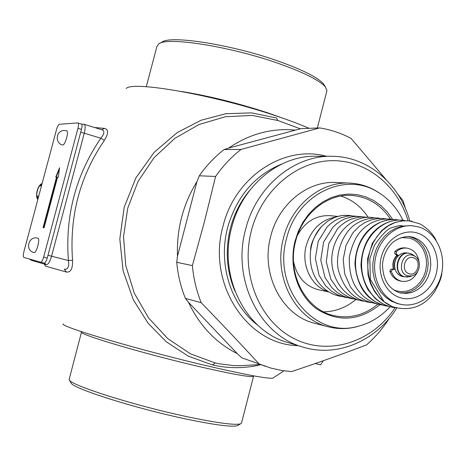 <?xml version="1.0" encoding="UTF-8"?>
<svg xmlns="http://www.w3.org/2000/svg" width="466" height="466" viewBox="0 0 466 466"><rect width="100%" height="100%" fill="white"/><g stroke="black" fill="none" stroke-linecap="round" stroke-linejoin="round"><path stroke-width="0.7" d="M273.484 377.775L272.901 378.13C268.043 378.899 247.44 375.113 211.092 366.777C143.429 351.201 59.473 326.567 63.126 323.876M309.08 128.325C299.953 124.352 288.92 120.205 275.994 115.883C214.64 95.041 132.6 80.647 126.169 88.505M284.65 123.007L277.952 120.531L276.367 117.945L251.366 112.865L225.754 113.733L201.12 120.228L177.202 132.583L154.229 152.231L135.897 177.861L124.177 207.353L119.814 238.947L123.082 270.74L133.352 299.854L148.066 323.177L166.333 341.823L188.229 356.129L212.479 364.942C229.121 368.653 245.186 368.571 260.669 364.692M284.743 123.047L277.864 120.502L252.24 115.428L225.451 116.716L199.081 124.48L174.785 138.39L154.054 157.706L138.082 181.361L127.731 208.127L123.548 236.652L125.756 265.48L134.26 293.091L148.561 317.934L167.719 338.566L190.443 353.822L215.263 362.967L218.863 363.742L233.32 365.56L240.543 365.688L248.739 365.21M277.864 120.502L300.267 128.797M44.136 263.977L45.563 266.179L66.382 272.039C70.739 272.598 72.801 268.69 72.568 260.308C69.306 216.224 79.902 176.241 104.361 140.359C108.642 133.422 108.683 129.431 104.477 128.395L101.838 129.746M241.621 422.656L241.452 423.291L240.52 423.85C235.027 425.33 217.872 423.087 189.068 417.117C135.134 405.886 68.45 384.666 69.119 379.522L81.492 332.118M69.422 380.029L70.995 382.679C70.471 387.817 135.07 408.449 187.338 419.278C215.28 425.044 231.957 427.188 237.369 425.708L240.52 423.85M238.289 425.161L237.369 425.708M326.643 91.79L326.963 90.544L325.419 87.02C319.932 80.624 304.962 73.005 280.497 64.162C232.371 46.775 167.195 36.389 158.737 43.909L156.879 46.559L146.277 86.723M159.512 43.478L161.853 42.185C170.218 34.828 233.361 44.847 279.973 61.728C303.686 70.319 318.226 77.746 323.59 84.014L325.419 87.02M324.819 86.035L323.59 84.014M104.361 140.359L100.837 138.245C104.448 133.806 104.809 130.981 101.914 129.769L84.154 124.306L81.626 124.183M72.568 260.308L68.403 260.529C65.059 215.583 75.871 174.82 100.837 138.245L84.264 133.2C85.476 128.162 85.435 125.197 84.154 124.306M66.382 272.039L64.232 269.173C67.949 269.686 69.341 266.808 68.403 260.529L51.563 256.184L84.264 133.2L80.694 132.309M46.536 264.665L46.513 264.659C48.243 264.519 49.926 261.694 51.563 256.184L47.981 255.257M45.563 266.179L44.433 264.065M40.653 262.218L44.218 263.127C45.254 263.04 46.262 261.339 47.247 258.024L81.474 129.385C82.202 126.356 82.185 124.579 81.416 124.043L77.711 122.937L59.432 124.276C58.419 124.661 57.44 126.437 56.508 129.6L23.883 251.774C23.114 254.984 23.114 256.871 23.883 257.436L40.641 262.212C41.666 262.125 42.674 260.418 43.658 257.104L77.944 128.307C78.672 125.278 78.661 123.496 77.904 122.96M43.082 227.594L44.066 227.787L57.563 177.15L58.332 177.196L59.543 167.772L55.774 177.045L56.543 177.092L43.082 227.594M37.828 238.178L37.845 238.184C40.478 238.493 36.435 253.586 33.989 252.566L33.948 252.555C24.675 250.487 28.403 235.674 37.577 238.114L37.845 238.184M62.665 145.025L62.473 144.996C54.609 143.039 56.019 130.463 64.116 130.457L66.69 130.783C69.154 131.196 65.153 145.351 62.665 145.025M56.543 177.092L56.893 177.191L43.437 227.664M59.363 169.175L56.153 177.068M237.206 353.589C215.88 342.86 199.658 325.781 188.526 302.358M177.476 256.178C176.527 229.15 183.01 204.312 196.932 181.67L177.505 256.184M228.678 148.048C249.45 133.969 271.503 127.969 294.838 130.043M188.532 302.323L185.369 298.368L201.213 302.731C221.734 323.853 240.998 344.228 258.997 363.864L241.866 357.853L270.892 368.088L282.076 370.563L291.524 371.6C318.074 362.752 343.069 353.863 366.492 344.927C375.247 337.256 382.836 328.408 389.279 318.377L389.285 318.354M241.866 357.853L237.241 353.595M258.997 363.864L265.399 366.352M188.549 302.341L237.223 353.572M185.369 298.368C180.767 286.951 177.89 274.928 176.725 262.306L177.499 256.207M196.967 181.653L199.308 175.793C206.415 165.605 214.68 156.861 224.117 149.551L228.666 148.083M201.213 302.731C196.512 290.976 193.571 278.598 192.388 265.597L204.603 221.03L215.601 176.468L199.308 175.793M192.388 265.597L176.725 262.306M386.005 179.521L351.108 138.443C341.205 133.148 330.703 129.641 319.606 127.917L300.914 128.645L228.69 148.071M319.606 127.917L241.027 149.435L224.117 149.551M405.636 209.036L402.985 200.66L397.702 193.996M298.193 345.656C247.225 345.102 206.654 283.491 223.045 226.08C235.045 176.439 284.487 144.501 326.474 156.273M215.601 176.468C222.882 165.972 231.357 156.96 241.027 149.435M330.965 156.291L316.303 156.226C279.28 155.172 241.994 185.672 231.666 227.507C217.937 276.705 245.716 331.239 288.093 342.615L303.011 347.106C337.471 357.777 376.377 340.762 396.776 308.096M409.765 220.913C399.816 183.884 367.796 156.337 331.885 156.291C294.203 155.207 256.178 186.452 245.623 229.313C231.585 279.716 259.871 335.537 303.011 347.106M408.053 220.738C397.364 184.903 365.495 159.378 330.406 160.718C295.368 161.929 261.548 191.13 251.39 230.67C240.013 273.985 259.62 321.674 294.483 338.829C329.258 356.298 372.561 341.933 395.116 307.723M349.506 183.08L336.242 182.515C307.764 180.598 278.627 203.939 270.74 236.227C260.22 274.014 282.093 315.861 314.929 323.346L328.338 326.817C337.203 329.066 346.116 329.177 355.086 327.149L359.845 325.851M379.65 193.221L375.73 190.728C367.767 186.132 359.222 183.592 350.088 183.109C321.179 181.157 291.553 204.988 283.514 237.957C272.796 276.542 295.001 319.227 328.338 326.817M402.944 220.284C397.044 207.941 388.562 198.475 377.495 191.905C344.846 171.249 296.784 194.637 286.573 238.528C272.208 288.25 314.352 338.578 357.119 326.544C369.759 323.52 380.745 316.909 390.077 306.715M392.768 219.515L387.386 212.047L380.99 205.681L373.72 200.566L365.758 196.862L357.305 194.666L348.562 194.054L339.766 195.056L331.145 197.666L322.926 201.819L315.336 207.422L308.579 214.337L302.853 222.381L298.31 231.34L295.077 240.98C288.437 266.674 297.675 295.153 316.711 308.941C338.299 322.449 359.373 321.027 379.93 304.659M390.496 219.171C381.007 204.842 368.181 196.932 352.005 195.44C327.581 193.367 302.393 213.405 295.63 241.231C286.607 273.723 305.556 309.674 333.819 315.599C349.826 318.994 364.499 315.179 377.844 304.158M368.128 217.243C361.272 206.735 352.18 199.669 340.856 196.04M323.567 311.824C335.415 311.667 346.151 307.583 355.756 299.586M297.378 235.476C305.119 221.624 316.041 215.03 330.144 215.682L337.972 216.41M328.798 291.932L318.913 289.887C305.312 286.345 296.842 276.856 293.504 261.42M336.289 216.911C321.313 219.544 311.294 229.086 306.226 245.541C300.844 265.084 311.515 286.916 328.448 291.716M398.15 256.05L396.927 255.24C393.234 259.131 392.069 263.75 393.426 269.115L395.069 269.074M396.927 255.24L394.883 253.888L394.795 251.512C398.034 248.693 401.605 247.498 405.513 247.935L407.039 248.128C413.925 249.555 417.95 254.261 419.115 262.247M410.185 253.492L405.898 252.834L403.533 252.991L401.226 253.778L398.628 255.578L396.391 254.098L396.304 251.716C399.548 248.891 403.125 247.691 407.039 248.128M417.752 271.358C414.291 278.691 409.043 282.012 402.012 281.33L400.498 281.068C395.407 279.984 391.848 276.693 389.826 271.177L391.021 269.173L393.426 269.115M413.126 225.8C396.094 223.942 378.707 239.035 375.258 259.119C371.623 279.163 382.755 299.591 399.356 303.989L401.226 304.438C418.684 308.113 437.184 293.801 441.587 273.723C446.218 253.702 435.85 232.097 418.777 226.942L411.193 225.614L402.257 226.097L395.82 228.189L389.786 231.678L384.38 236.443L379.819 242.303L376.278 249.042L373.901 256.399L372.783 264.088L372.963 271.812L374.431 279.274L377.134 286.182L380.955 292.275L385.743 297.325L391.318 301.147L397.457 303.605L401.226 304.438M441.873 272.36C441.855 276.6 439.537 282.914 434.912 291.302C429.868 298.473 417.618 314.049 392.378 306.657L384.124 301.77L370.359 279.39L369.841 258.752L374.466 245.267C382.365 233.915 388.411 227.996 392.588 227.507C398.669 225.439 401.89 224.967 402.257 226.097M351.83 215.845C345.516 214.768 339.516 215.432 333.825 217.838L327.755 221.152L321.622 226.406C314.148 236.14 310.49 244.126 310.636 250.359M402.012 281.33C396.91 280.247 393.345 276.944 391.323 271.422L392.523 269.406L395.151 269.342C396.403 273 398.669 275.354 401.937 276.396L407.616 277.078M398.628 255.578C394.929 259.422 393.77 264.012 395.151 269.342M323.328 360.725L320.579 364.837L315.249 363.544M212.479 364.942L215.263 362.967M104.477 128.395L94.522 127.498M81.591 331.699L81.567 331.833C75.457 333.493 145.089 354.201 201.988 367.237C233.612 374.448 250.79 377.472 253.527 376.301L253.65 375.852M253.626 375.934L241.452 423.291M181.42 91.47C209.03 95.955 237.846 103.091 267.874 112.889L283.759 118.533M41.457 185.963L40.152 185.852C38.363 185.451 35.486 196.209 37.391 196.18L38.69 196.326M81.474 129.385L77.944 128.307M47.247 258.024L43.658 257.104M40.152 185.852L42.103 183.528M37.391 196.18L37.921 199.198M29.562 259.055L31.484 260.343M44.381 263.139L46.39 264.624L31.385 260.319L29.352 258.997M81.707 124.288L82.599 124.119M281.79 164.044C254.774 175.21 236.734 196.332 227.676 227.408C217.832 263.849 230.786 304.857 257.739 325.181M249.945 190.076C240.741 201.021 234.241 213.684 230.437 228.06C225.049 249.968 226.534 270.95 234.881 290.988M393.852 269.103C392.261 263.739 393.45 259.224 397.416 255.566M395.04 268.981C393.659 264.997 394.213 261.298 396.7 257.89M394.883 253.888L396.391 254.098M401.045 237.561L410.004 238.167L414.81 240.328L419.021 243.689L422.435 248.081L424.893 253.277L426.274 259.026L426.512 265.038L425.598 271.026L423.582 276.693L420.553 281.767L416.662 285.99L412.095 289.159L407.074 291.104L401.849 291.733L396.677 290.994L393.263 289.695M408.478 236.495L410.936 237.083L415.754 239.227L420.017 242.53L423.53 246.834L426.134 251.943L427.718 257.622L428.219 263.616L427.607 269.657L425.912 275.464L423.21 280.782L419.627 285.373L415.311 289.019L410.464 291.565L405.298 292.869L400.055 292.881M413.499 237.369L409.812 236.606C402.205 236.023 393.986 240.672 391.335 243.811C386.302 249.31 383.367 256.061 382.534 264.071C382.668 279.192 388.376 288.763 399.659 292.776L406.591 293.469L411.903 292.427L416.936 290.085L421.462 286.561L425.266 282.023L428.167 276.693L430.042 270.81L430.805 264.659L430.409 258.514L428.883 252.677L426.285 247.411L422.744 242.972L418.416 239.565L413.499 237.369M417.251 232.994C402.641 228.357 385.603 239.681 381.252 257.302C376.685 274.858 386.052 293.964 400.888 297.902C415.66 302.102 432.11 290.516 436.304 273.338C440.714 256.218 431.935 237.375 417.251 232.994M399.746 292.805L401.255 293.149M397.312 219.806L395.937 219.649C377.466 217.733 358.703 234.916 355.913 257.366C352.89 279.781 366.678 302.026 385.93 305.917L388.149 306.313M404.983 220.593L402.245 220.214C383.664 218.298 364.791 235.633 361.983 258.275C358.942 280.882 372.812 303.314 392.186 307.234L395.582 307.776L392.186 307.228M412.171 221.321L408.688 220.791L401.832 220.919L395.04 222.573L388.545 225.707L382.603 230.221L377.419 235.965L373.208 242.739L370.115 250.312L368.268 258.403L367.744 266.733L368.571 274.998L370.715 282.903L374.111 290.161L378.631 296.527L384.124 301.77M394.801 290.644L397.457 291.198M413.773 255.391L410.301 253.521L408.874 253.213C396.677 250.906 392.203 273.985 404.307 276.787L409.457 276.769L410.68 276.338M411.088 253.819L410.406 253.562M415.963 257.022L412.8 254.675L410.494 253.62C398.011 249.293 391.842 273.705 404.657 276.763L409.457 276.769L413.26 275.418M412.905 255.321C401.826 251.489 396.356 273.158 407.721 275.878L411.979 275.884C420.116 273.985 422.161 260.488 414.95 256.259L412.905 255.321M409.247 273.769C417.88 276.658 422.097 259.894 413.29 257.71C404.645 254.733 400.376 271.637 409.247 273.769M391.021 269.173L392.523 269.406M389.826 271.177L391.323 271.422M394.795 251.512L396.304 251.716M272.901 378.13L283.934 370.843M260.238 364.54L248.757 365.21M326.963 90.544L317.334 128.004M44.218 263.127L40.641 262.212M42.126 183.447C37.012 185.573 35.119 197.2 37.868 199.407M357.119 326.544L355.086 327.149M377.495 191.905L375.73 190.728M351.562 195.411L352.005 195.44M399.007 220.086L396.007 219.655M385.947 305.923L389.168 306.447M405.356 220.663L402.304 220.226M435.984 240.176C432.623 232.616 423.658 225.369 419.045 223.569L408.688 220.797M391.388 306.232L387.258 304.053L383.407 301.351L379.54 297.821L374.349 291.203L370.476 283.538L368 274.858L367.61 258.636L372.334 243.258L381.503 230.786L386.058 227.064L390.525 224.373L395.261 222.387L403.597 220.744M395.937 219.649C377.786 218.496 356.589 232.313 354.929 263.832C357.935 296.149 375.27 302.603 385.306 305.783M398.727 220.092C383.396 220.651 362.437 233.169 360.987 265.195C361.616 274.119 363.993 282.373 368.128 289.963L375.147 298.386C379.359 301.921 383.302 304.356 386.966 305.679M374.559 217.872L371.798 217.482C354.201 215.071 333.173 232.219 331.763 258.31C331.134 279.285 344.922 297.558 362.117 300.914L364.965 301.385M380.495 218.414L377.652 218.006C369.288 217.651 361.476 220.004 354.224 225.061C343.611 232.977 335.124 252.007 338.124 269.086C343.331 288.163 353.28 299.184 367.983 302.137L370.86 302.62M386.518 218.956L383.611 218.542L377.239 218.618L370.936 219.987L364.901 222.562L359.315 226.266L352.902 232.784L346.075 245.227L343.186 259.445L344.718 273.88L350.409 286.916L355.605 293.347L359.67 296.865L364.138 299.737L368.921 301.927L376.843 303.867M392.657 219.515L389.681 219.084C383.104 218.705 376.691 220.144 370.441 223.4C362.152 228.847 354.265 234.765 349.314 256.987C348.865 279.542 355.663 288.635 363.567 296.434C368.769 300.611 374.245 303.349 379.988 304.648L382.901 305.137M351.463 215.805L346.82 215.35L342.428 215.554L338.071 216.381L333.825 217.843M342.05 296.568L339.399 296.12C330.534 294.087 323.311 289.188 317.73 281.429C306.313 265.434 308.259 240.421 321.657 226.435M357.032 216.311L350.892 215.851L347.205 216.154L339.458 218.28L335.06 220.517L330.953 223.389L327.202 226.837L318.243 241.19L315.371 258.426L319.053 275.359L325.693 285.804L331.291 291.052L337.768 294.937L344.857 297.267L347.589 297.727M362.711 216.824L356.548 216.358L352.867 216.655L345.155 218.74L340.815 220.907L336.755 223.697L333.033 227.047L323.602 242.011L320.777 260.075L325.052 277.666L332.124 287.971L337.547 292.741L343.716 296.283L350.409 298.432L353.216 298.904M368.495 217.342L362.298 216.871L358.622 217.162L350.723 219.294L346.028 221.682L341.671 224.798L337.728 228.561L328.746 243.706L326.282 261.711L330.749 279.105L337.85 289.275L343.261 293.982L349.401 297.489L356.059 299.621L358.942 300.104"/></g></svg>

